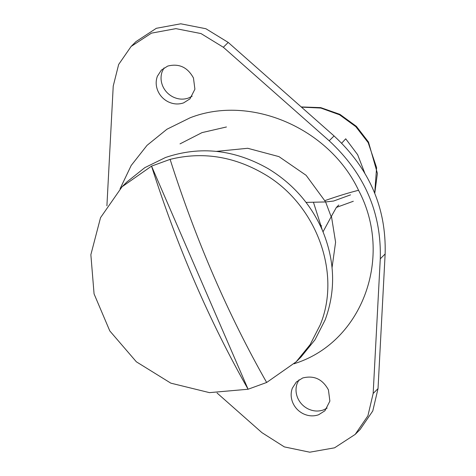 <?xml version="1.0" encoding="UTF-8"?>
<svg xmlns="http://www.w3.org/2000/svg" width="476" height="476" viewBox="0 0 476 476"><rect width="100%" height="100%" fill="white"/><g stroke="black" fill="none" stroke-linecap="round" stroke-linejoin="round"><path stroke-width="0.71" d="M301.439 107.124L320.848 108.058L339.549 114.787L355.828 126.675L368.174 142.627L376.605 167.641L374.701 193.149M341.697 143.169L345.719 138.796L357.654 154.718L364.747 173.05M216.413 151.38L247.698 148.28L278.96 156.622L306.127 175.323L325.655 201.949L333.605 201.033L350.55 194.862M325.655 201.949L306.044 202.389M338.805 205.007L336.371 207.429L331.427 216.259L335.592 242.213L332.058 267.631M353.317 201.259L336.371 207.429M323.031 231.806L331.427 216.259M263.174 173.425C233.032 156.17 202.014 151.481 170.11 159.371L151.541 166.13L122.04 186.788L100.537 217.663L90.862 254.708L94.069 293.888L109.801 330.933L136.356 361.808L170.836 383.156L209.482 392.64L248.091 389.237L266.655 382.478L296.161 361.82L310.12 344.642L320.253 324.81C341.875 272.439 315.761 203.175 263.174 173.425M296.161 361.82L301.028 356.982L314.981 339.805L325.12 319.967C335.967 290.586 335.021 260.604 322.276 230.027C310.703 203.93 292.621 183.45 268.042 168.587C234.275 149.476 200.099 145.775 165.511 157.496L144.805 167.659L126.902 181.945L122.04 186.788M321.687 225.773L320.544 226.189M170.11 159.371C195.862 240.136 228.04 314.505 266.655 382.478M248.091 389.237C209.476 321.27 177.292 246.901 151.541 166.13L248.091 389.237M167.707 66.081L161.364 70.097L157.366 76.285C155.628 81.087 155.801 85.972 157.877 90.952C159.984 95.676 163.339 99.252 167.927 101.68C173.175 104.268 178.411 104.66 183.629 102.87L189.972 98.853L194.904 89.208L193.464 77.993C187.574 67.205 178.988 63.237 167.707 66.081M164.041 67.919L162.233 71.448C160.495 76.243 160.662 81.134 162.738 86.114C164.851 90.839 168.201 94.415 172.794 96.836C178.042 99.424 183.272 99.823 188.496 98.026L192.161 96.188M302.682 377.98L296.34 381.996L292.335 388.19C290.598 392.986 290.771 397.877 292.847 402.857C294.959 407.581 298.309 411.157 302.903 413.579C308.145 416.167 313.381 416.565 318.599 414.769L324.947 410.752L329.874 401.107L328.434 389.898C322.544 379.11 313.964 375.136 302.682 377.98M299.011 379.824L297.202 383.353C295.465 388.148 295.638 393.039 297.714 398.013C299.82 402.738 303.176 406.314 307.764 408.741C313.012 411.329 318.248 411.722 323.466 409.931L327.131 408.087M120.059 188.811L131.18 165.499L147.03 145.353L166.951 129.228L190.091 117.798C250.364 94.135 329.261 128.086 358.553 190.293C393.539 256.142 362.932 340.971 296.221 363.051L294.126 363.789M226.451 126.973L202.026 132.614L180.029 143.871M325.614 201.955L331.159 216.741M217.044 392.998L261.955 432.672L284.35 446.899L309.763 452.2L334.563 447.821L355.203 434.386L367.912 415.804L373.16 393.468L380.276 258.825C381.544 212.814 364.521 173.466 329.19 140.783L223.345 47.261L201.027 33.576L175.894 28.637L151.457 33.142L131.108 46.458L118.661 64.462L113.228 86.085L106.91 205.805M355.203 434.386L360.064 429.548L372.779 410.961L378.027 388.624L385.138 253.982C386.411 207.976 369.382 168.629 334.057 135.94L228.212 42.423L205.888 28.733L180.761 23.8L156.324 28.304L135.975 41.62L131.108 46.458M313.601 202.752L322.341 230.176M324.953 200.598C337.853 196.082 349.057 192.649 358.553 190.293M373.16 393.468L378.027 388.624M380.276 258.825L385.138 253.982M223.345 47.261L228.212 42.423M329.19 140.783L334.057 135.94M301.225 106.933L320.77 107.635L339.906 114.347L356.393 126.366L368.495 142.05L377.397 173.371L374.767 193.321"/></g></svg>
